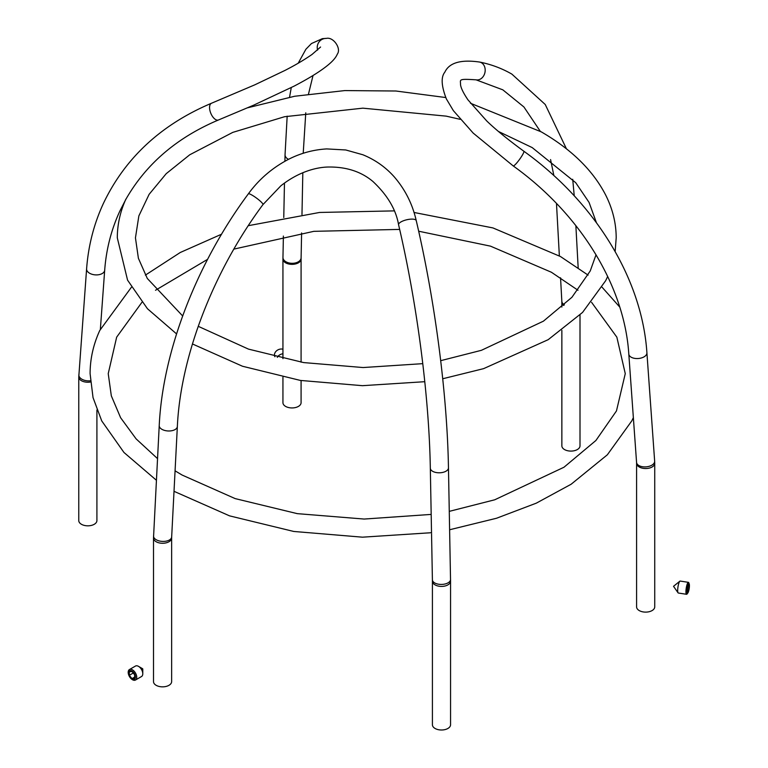 <?xml version="1.0" encoding="UTF-8"?>
<svg xmlns="http://www.w3.org/2000/svg" width="768" height="768" viewBox="0 0 768 768"><rect width="100%" height="100%" fill="white"/><g stroke="black" fill="none" stroke-linecap="round" stroke-linejoin="round"><path stroke-width="1.15" d="M689.232 584.016A4.867 1.027 98.8 0 0 688.166 584.438A4.867 1.027 98.8 0 0 686.909 590.621A4.867 1.027 98.8 0 0 687.85 592.944A4.867 1.027 98.8 0 0 688.166 592.397A4.867 1.027 98.8 0 0 689.261 587.981A4.867 1.027 98.8 0 0 689.232 584.016L688.838 582.854A6.048 1.277 98.8 0 0 688.435 582.346L680.179 581.069A6.048 1.277 98.8 0 0 679.882 581.165L673.555 586.282M679.882 581.165A6.048 1.277 98.8 0 0 679.258 582.106A6.048 1.277 98.8 0 0 677.827 588.077A6.048 1.277 98.8 0 0 678.077 592.838A6.048 1.277 98.8 0 0 678.326 593.021L686.582 594.298A6.048 1.277 98.8 0 0 687.12 593.933L687.85 592.944M688.435 582.346A6.048 1.277 98.8 0 0 687.504 583.382A6.048 1.277 98.8 0 0 686.016 589.987A6.048 1.277 98.8 0 0 686.582 594.298M689.136 588.096L689.136 584.534L688.166 584.861L687.187 592.31L688.166 591.984L689.136 588.096L687.418 587.827M687.187 591.83L688.166 591.984M450.557 581.174A9.072 5.242 0 0 1 447.898 584.88A9.072 5.242 0 0 1 443.837 586.234A9.072 5.242 0 0 1 432.413 581.174L432.413 724.762A9.072 5.242 0 0 0 438.01 729.6A9.072 5.242 0 0 0 447.898 728.467A9.072 5.242 0 0 0 450.557 724.762L450.557 581.174L448.464 467.837C447.226 394.234 434.966 300.23 416.246 220.637C412.541 204.211 405.245 189.667 394.368 177.005C385.718 167.222 375.206 159.802 362.842 154.752L345.763 149.971L326.736 148.915C313.747 149.683 301.373 152.966 289.603 158.774C272.995 167.222 259.248 178.906 248.362 193.834C196.618 263.462 162.691 351.389 159.226 425.597L153.504 538.032L153.504 681.61A9.072 5.242 180 0 0 156.154 685.315A9.072 5.242 180 0 0 166.042 686.448A9.072 5.242 180 0 0 171.638 681.61L171.638 538.032A9.072 5.242 180 0 1 166.042 542.87A9.072 5.242 180 0 1 156.154 541.728A9.072 5.242 180 0 1 153.504 538.032M90.451 382.013A9.072 5.242 0 0 1 81.427 380.698A9.072 5.242 0 0 1 78.768 377.002L78.768 520.589A9.072 5.242 0 0 0 81.427 524.285A9.072 5.242 0 0 0 91.306 525.427A9.072 5.242 0 0 0 96.912 520.589L96.912 409.987M301.085 380.544L301.085 402.701A9.072 5.242 180 0 1 295.488 407.539A9.072 5.242 180 0 1 285.6 406.406A9.072 5.242 180 0 1 282.941 402.701L282.941 377.203M633.274 416.477L628.81 354.067A9.072 5.107 175.9 0 0 634.56 358.349A9.072 5.107 175.9 0 0 644.266 356.726A9.072 5.107 175.9 0 0 646.598 354.317A9.072 5.107 175.9 0 0 646.906 352.771C642.106 278.822 595.085 202.291 523.824 151.21A9.072 1.334 125.9 0 1 523.402 153.178L523.402 153.178A9.072 1.334 125.9 0 1 517.843 161.645A9.072 1.334 125.9 0 1 513.187 165.907C580.57 214.166 624.49 286.157 628.81 354.067M561.859 330.374L561.859 445.853A9.072 5.242 0 0 0 564.518 449.558A9.072 5.242 0 0 0 574.397 450.691A9.072 5.242 0 0 0 580.003 445.853L580.003 314.976M652.08 610.579A9.072 5.242 180 0 1 642.192 611.722A9.072 5.242 180 0 1 636.595 606.883L636.595 463.296A9.072 5.242 180 0 0 642.192 468.134A9.072 5.242 180 0 0 652.08 467.002A9.072 5.242 180 0 0 654.422 464.65A9.072 5.242 180 0 0 654.739 463.296L654.739 606.883A9.072 5.242 180 0 1 652.08 610.579M156.422 480.269L123.955 452.467L101.731 420.902L93.034 397.603L90.096 373.642C90.125 358.915 93.341 344.534 99.754 330.49L131.414 287.232M125.99 199.094L127.507 196.464M142.675 669.014L138.499 666.355A6.048 3.494 -120 0 0 135.475 666.058L129.437 669.552A6.048 3.494 -120 0 0 128.515 674.39A6.048 3.494 -120 0 0 132.461 679.718A6.048 3.494 -120 0 0 135.485 680.026A6.048 3.494 -120 0 0 136.416 675.178A6.048 3.494 -120 0 0 132.461 669.85A6.048 3.494 -120 0 0 129.437 669.552M135.485 680.026L141.523 676.531A6.048 3.494 -120 0 0 142.781 673.766A6.048 3.494 -120 0 0 138.499 666.355L142.675 668.765M131.981 679.037A4.867 2.813 -120 0 0 135.427 677.05A4.867 2.813 -120 0 0 131.981 671.088A4.867 2.813 -120 0 0 128.534 673.075A4.867 2.813 -120 0 0 131.981 679.037M134.65 678.384L134.65 674.822L131.981 671.501L129.312 671.741L129.312 675.302L131.981 678.624L134.65 678.384M134.65 677.078L131.981 678.624M133.219 673.037L129.312 675.302M277.296 357.35A6.048 4.771 -24.9 0 1 282.499 353.856A6.048 4.771 -24.9 0 1 282.941 353.808M274.886 356.765L274.8 356.573A6.048 4.771 -24.9 0 1 280.282 349.094A6.048 4.771 -24.9 0 1 282.941 349.229M432.413 581.174L432.403 579.802A9.072 4.79 -1.1 0 0 443.818 584.237A9.072 4.79 -1.1 0 0 447.878 582.941A9.072 4.79 -1.1 0 0 450.538 579.466M432.403 579.802L430.32 468.173A9.072 4.79 -1.1 0 0 441.734 472.598A9.072 4.79 -1.1 0 0 445.795 471.312A9.072 4.79 -1.1 0 0 448.464 467.837M430.32 468.173C429.12 396.038 417.014 303.082 398.582 224.765A9.072 3.005 -13.2 0 1 408.73 219.379A9.072 3.005 -13.2 0 1 416.246 220.637M159.226 425.597A9.072 4.906 -177.1 0 0 161.885 429.302A9.072 4.906 -177.1 0 0 171.638 430.752A9.072 4.906 -177.1 0 0 177.35 426.528C180.557 356.4 213.206 271.45 262.954 204.605A9.072 1.421 -143.6 0 0 259.738 200.659A9.072 1.421 -143.6 0 0 252.077 195.149L252.077 195.149A9.072 1.421 -143.6 0 0 248.362 193.834M177.35 426.528L171.667 536.966A9.072 4.906 -177.1 0 1 165.965 541.181A9.072 4.906 -177.1 0 1 156.211 539.741A9.072 4.906 -177.1 0 1 153.552 536.035M78.768 377.002L86.602 268.877C88.31 245.76 93.926 223.901 103.459 203.299C125.126 157.92 161.146 124.56 211.517 103.229A9.072 4.512 67.5 0 0 210.096 104.707A9.072 4.512 67.5 0 0 211.661 115.085A9.072 4.512 67.5 0 0 218.467 119.981L253.642 105.178L294.048 86.16C308.717 78.509 319.824 71.654 327.37 65.578C332.65 61.344 335.952 57.542 337.296 54.163C341.597 48.586 333.36 36.634 326.352 38.4A9.072 8.861 -88.3 0 0 324.778 38.496L324.778 38.496A9.072 8.861 -88.3 0 0 317.606 50.102M86.602 268.877A9.072 5.347 4.2 0 0 92.006 274.272A9.072 5.347 4.2 0 0 102.048 273.629A9.072 5.347 4.2 0 0 104.39 271.344A9.072 5.347 4.2 0 0 104.688 270.202C106.243 249.245 111.322 229.498 119.914 210.941L125.885 199.296M288.48 159.331A9.072 5.664 -178.8 0 1 285.043 154.781L284.909 161.222M285.6 262.819A9.072 5.242 180 0 1 282.941 259.114L282.96 257.462A9.072 5.664 -178.8 0 0 294.374 263.146A9.072 5.664 -178.8 0 0 298.435 261.734A9.072 5.664 -178.8 0 0 301.104 257.827L301.085 259.114A9.072 5.242 180 0 1 294.365 264.173A9.072 5.242 180 0 1 285.6 262.819M540.288 131.309L523.92 106.973L502.81 89.827L476.064 79.834A9.072 7.267 -78.7 0 0 484.675 73.536A9.072 7.267 -78.7 0 0 481.43 62.736A9.072 7.267 -78.7 0 0 479.626 62.054C460.848 59.338 449.242 62.717 444.835 72.173C440.832 77.069 441.35 85.997 446.39 98.966L453.37 110.65L473.155 133.066L513.187 165.907M646.906 352.771L654.653 461.136A9.072 5.107 175.9 0 1 654.355 462.682A9.072 5.107 175.9 0 1 652.013 465.082A9.072 5.107 175.9 0 1 642.317 466.704A9.072 5.107 175.9 0 1 636.566 462.422L636.595 463.296M78.845 374.842A9.072 5.347 4.2 0 0 90.355 380.774M563.693 305.424A9.072 5.242 0 0 1 561.859 302.266L561.83 301.277A9.072 5.549 -3.1 0 0 564.336 304.838M673.526 586.31L678.077 592.838M171.667 536.966L171.638 538.032M326.352 38.4L322.378 38.65L311.462 43.546L305.894 49.248L298.205 63.216M291.264 87.6L289.555 97.19M287.174 116.16L285.043 154.781M176.563 333.907L147.456 308.736L127.565 280.147L117.302 237.859C117.331 224.65 120.192 211.738 125.866 199.142M596.429 222.691L589.066 202.406L575.731 182.707L532.186 147.581L498.547 131.52M460.147 119.328L446.16 116.131L362.851 108.163L284.525 116.726L232.8 132.374L189.754 154.771L166.214 173.674L149.126 194.323L138.854 215.923L135.446 237.859L138.394 258.288L147.302 278.458L182.669 315.965M577.997 290.256L551.424 272.256L490.483 246.144L418.666 231.216M399.658 229.411L313.843 231.331L233.866 249.11M207.59 259.344L155.51 290.256M141.926 302.314L116.659 337.152L108.23 373.642L111.322 395.837L120.624 417.744L136.109 438.874L157.536 458.621M574.234 195.83L572.717 179.29M566.458 148.858L545.242 104.496L511.882 74.122C501.946 68.39 491.194 64.368 479.626 62.054M654.653 461.136L654.739 463.296M633.36 417.638L631.776 420.902L607.344 454.8L571.133 484.243L536.285 503.165L496.512 518.256L449.616 529.757M431.52 532.694L362.496 537.178L293.731 531.456L229.574 515.866L174.019 491.318M449.27 511.363L494.717 499.795L563.971 467.242L595.91 440.486L616.464 410.938L625.267 373.642L616.848 337.152L591.571 302.314M470.477 103.258L541.258 131.866C571.488 149.357 592.944 170.39 605.645 194.986C612.634 208.858 616.157 223.152 616.195 237.859L615.149 251.539M607.68 276.461L605.645 280.733L582.566 312.413L548.189 339.677L483.59 368.65L442.723 378.758M424.781 381.696L362.448 385.68L300.384 380.429L242.506 366.25L192.442 343.958M398.582 224.765C395.99 209.51 387.427 195.082 372.902 181.469C361.027 171.475 345.955 166.656 327.706 167.03C314.832 167.405 297.456 172.627 280.838 185.837L262.954 204.605M211.517 103.229L254.842 84.816L285.014 70.406C295.469 65.04 304.474 59.722 312.029 54.451L320.573 47.021M284.467 183.072L283.766 217.536M283.392 236.074L282.96 257.462M301.085 259.114L301.085 362.16M596.035 254.774L590.237 270.96L571.93 297.283L543.408 321.178L481.411 350.314L440.698 360.672M422.784 363.658L363.101 367.546L303.658 362.582L248.477 349.114L198.23 326.314M619.728 307.037L602.093 287.232M588.106 275.117L560.496 256.541L492.931 227.923L413.99 212.458M431.184 514.416L364.147 519.053L297.293 513.648L235.171 498.605L182.074 475.027L175.066 470.822M476.064 79.834C457.344 78.595 460.675 79.709 460.531 84.691C460.915 88.003 463.392 93.053 467.942 99.83L486.72 120.941C495.456 129.418 507.821 139.507 523.824 151.21M578.17 267.754L575.866 225.638M633.274 416.41L636.566 462.422M553.872 175.613L550.579 159.562M561.83 301.277L560.554 277.795M559.354 255.888L556.483 203.443M561.859 302.266L561.859 307.066M394.253 210.883L319.546 212.458L248.285 225.686M221.578 234.202L180.259 252.499L145.392 275.117M445.728 97.536L395.885 91.008L344.822 90.576L294.672 96.25L247.555 107.808M282.941 259.114L282.941 358.646M302.822 172.694L301.978 214.579M301.603 232.963L301.104 257.827M313.037 75.494L308.496 94.051M305.77 112.79L303.216 153.274M127.325 196.8C147.6 162.682 177.974 137.078 218.467 119.981M100.378 329.136L104.688 270.202M142.781 668.947L142.781 673.766"/></g></svg>

